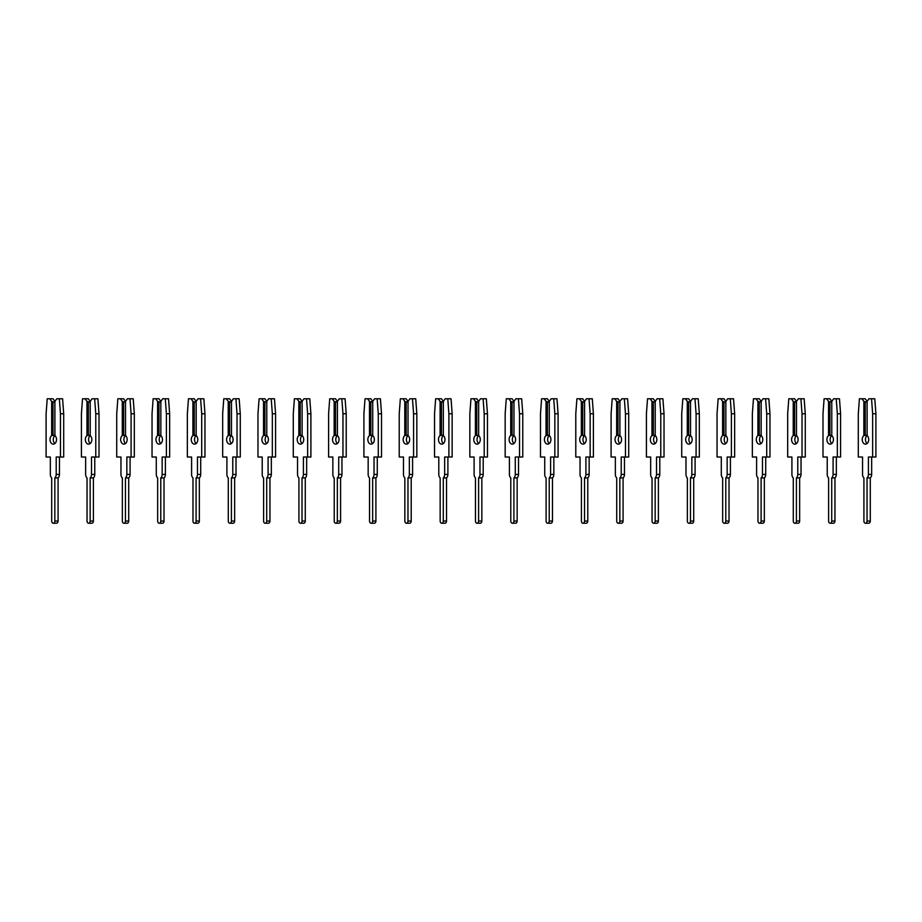 <?xml version="1.0" encoding="UTF-8"?>
<svg xmlns="http://www.w3.org/2000/svg" width="922" height="922" viewBox="0 0 922 922"><rect width="100%" height="100%" fill="white"/><g stroke="black" fill="none" stroke-linecap="round" stroke-linejoin="round"><path stroke-width="1.38" d="M59.342 398.765L60.46 413.771L60.46 457.024L63.699 457.024L63.699 413.771L62.592 398.765L56.772 398.765L54.905 401.404L53.027 398.765L49.788 398.765L51.655 401.404L51.655 435.576A4.587 3.25 -90 0 0 50.03 439.552A4.587 3.25 -90 0 0 53.28 444.139A4.587 3.25 -90 0 0 56.53 439.552A4.587 3.25 -90 0 0 54.905 435.576A4.587 3.25 -90 0 0 53.28 439.552A4.587 3.25 -90 0 0 54.905 443.528M59.457 457.024L59.457 474.415A4.149 2.939 90 0 1 58.086 477.93L54.836 477.93L54.836 521.034A2.213 1.556 90 0 1 53.28 523.235A2.213 1.556 90 0 1 51.713 521.034L51.713 477.93A4.149 2.939 90 0 1 50.341 474.415L50.341 457.024L46.1 457.024L46.1 413.771L47.218 398.765L49.788 398.765M60.46 457.024L56.207 457.024L56.207 474.415A4.149 2.939 90 0 1 54.836 477.93M51.655 435.576L54.905 435.149M54.905 402.384L51.655 401.404M53.027 402.384L53.027 435.149M54.905 401.404L54.905 435.576M58.086 477.93L58.086 521.034A2.213 1.556 90 0 1 56.53 523.235L53.28 523.235M63.699 413.771L60.46 413.771M94.655 398.765L95.773 413.771L95.773 457.024L99.011 457.024L99.011 413.771L97.905 398.765L92.085 398.765L90.218 401.404L88.339 398.765L85.101 398.765L86.968 401.404L86.968 435.576A4.587 3.25 -90 0 0 85.343 439.552A4.587 3.25 -90 0 0 88.593 444.139A4.587 3.25 -90 0 0 91.843 439.552A4.587 3.25 -90 0 0 90.218 435.576A4.587 3.25 -90 0 0 88.593 439.552A4.587 3.25 -90 0 0 90.218 443.528M94.77 457.024L94.77 474.415A4.149 2.939 90 0 1 93.399 477.93L90.149 477.93L90.149 521.034A2.213 1.556 90 0 1 88.593 523.235A2.213 1.556 90 0 1 87.037 521.034L87.037 477.93A4.149 2.939 90 0 1 85.654 474.415L85.654 457.024L81.413 457.024L81.413 413.771L82.531 398.765L85.101 398.765M95.773 457.024L91.52 457.024L91.52 474.415A4.149 2.939 90 0 1 90.149 477.93M86.968 435.576L90.218 435.149M90.218 402.384L86.968 401.404M88.339 402.384L88.339 435.149M90.218 401.404L90.218 435.576M93.399 477.93L93.399 521.034A2.213 1.556 90 0 1 91.843 523.235L88.593 523.235M99.011 413.771L95.773 413.771M129.967 398.765L131.085 413.771L131.085 457.024L134.324 457.024L134.324 413.771L133.217 398.765L127.397 398.765L125.53 401.404L123.652 398.765L120.413 398.765L122.28 401.404L122.28 435.576A4.587 3.25 -90 0 0 120.655 439.552A4.587 3.25 -90 0 0 123.905 444.139A4.587 3.25 -90 0 0 127.155 439.552A4.587 3.25 -90 0 0 125.53 435.576A4.587 3.25 -90 0 0 123.905 439.552A4.587 3.25 -90 0 0 125.53 443.528M130.083 457.024L130.083 474.415A4.149 2.939 90 0 1 128.711 477.93L125.461 477.93L125.461 521.034A2.213 1.556 90 0 1 123.905 523.235A2.213 1.556 90 0 1 122.349 521.034L122.349 477.93A4.149 2.939 90 0 1 120.966 474.415L120.966 457.024L116.725 457.024L116.725 413.771L117.843 398.765L120.413 398.765M131.085 457.024L126.844 457.024L126.844 474.415A4.149 2.939 90 0 1 125.461 477.93M122.28 435.576L125.53 435.149M125.53 402.384L122.28 401.404M123.652 402.384L123.652 435.149M125.53 401.404L125.53 435.576M128.711 477.93L128.711 521.034A2.213 1.556 90 0 1 127.155 523.235L123.905 523.235M134.324 413.771L131.085 413.771M165.28 398.765L166.398 413.771L166.398 457.024L169.648 457.024L169.648 413.771L168.53 398.765L162.71 398.765L160.843 401.404L158.964 398.765L155.726 398.765L157.593 401.404L157.593 435.576A4.587 3.25 -90 0 0 155.968 439.552A4.587 3.25 -90 0 0 159.218 444.139A4.587 3.25 -90 0 0 162.468 439.552A4.587 3.25 -90 0 0 160.843 435.576A4.587 3.25 -90 0 0 159.218 439.552A4.587 3.25 -90 0 0 160.843 443.528M165.395 457.024L165.395 474.415A4.149 2.939 90 0 1 164.024 477.93L160.774 477.93L160.774 521.034A2.213 1.556 90 0 1 159.218 523.235A2.213 1.556 90 0 1 157.662 521.034L157.662 477.93A4.149 2.939 90 0 1 156.279 474.415L156.279 457.024L152.038 457.024L152.038 413.771L153.156 398.765L155.726 398.765M166.398 457.024L162.157 457.024L162.157 474.415A4.149 2.939 90 0 1 160.774 477.93M157.593 435.576L160.843 435.149M160.843 402.384L157.593 401.404M158.964 402.384L158.964 435.149M160.843 401.404L160.843 435.576M164.024 477.93L164.024 521.034A2.213 1.556 90 0 1 162.468 523.235L159.218 523.235M169.648 413.771L166.398 413.771M200.593 398.765L201.711 413.771L201.711 457.024L204.961 457.024L204.961 413.771L203.843 398.765L198.023 398.765L196.155 401.404L194.277 398.765L191.038 398.765L192.905 401.404L192.905 435.576A4.587 3.25 -90 0 0 191.28 439.552A4.587 3.25 -90 0 0 194.53 444.139A4.587 3.25 -90 0 0 197.781 439.552A4.587 3.25 -90 0 0 196.155 435.576A4.587 3.25 -90 0 0 194.53 439.552A4.587 3.25 -90 0 0 196.155 443.528M200.708 457.024L200.708 474.415A4.149 2.939 90 0 1 199.336 477.93L196.086 477.93L196.086 521.034A2.213 1.556 90 0 1 194.53 523.235A2.213 1.556 90 0 1 192.975 521.034L192.975 477.93A4.149 2.939 90 0 1 191.592 474.415L191.592 457.024L187.35 457.024L187.35 413.771L188.468 398.765L191.038 398.765M201.711 457.024L197.469 457.024L197.469 474.415A4.149 2.939 90 0 1 196.086 477.93M192.905 435.576L196.155 435.149M196.155 402.384L192.905 401.404M194.277 402.384L194.277 435.149M196.155 401.404L196.155 435.576M199.336 477.93L199.336 521.034A2.213 1.556 90 0 1 197.781 523.235L194.53 523.235M204.961 413.771L201.711 413.771M235.905 398.765L237.023 413.771L237.023 457.024L240.273 457.024L240.273 413.771L239.155 398.765L233.335 398.765L231.468 401.404L229.59 398.765L226.351 398.765L228.218 401.404L228.218 435.576A4.587 3.25 -90 0 0 226.593 439.552A4.587 3.25 -90 0 0 229.843 444.139A4.587 3.25 -90 0 0 233.093 439.552A4.587 3.25 -90 0 0 231.468 435.576A4.587 3.25 -90 0 0 229.843 439.552A4.587 3.25 -90 0 0 231.468 443.528M236.02 457.024L236.02 474.415A4.149 2.939 90 0 1 234.649 477.93L231.399 477.93L231.399 521.034A2.213 1.556 90 0 1 229.843 523.235A2.213 1.556 90 0 1 228.287 521.034L228.287 477.93A4.149 2.939 90 0 1 226.904 474.415L226.904 457.024L222.663 457.024L222.663 413.771L223.781 398.765L226.351 398.765M237.023 457.024L232.782 457.024L232.782 474.415A4.149 2.939 90 0 1 231.399 477.93M228.218 435.576L231.468 435.149M231.468 402.384L228.218 401.404M229.59 402.384L229.59 435.149M231.468 401.404L231.468 435.576M234.649 477.93L234.649 521.034A2.213 1.556 90 0 1 233.093 523.235L229.843 523.235M240.273 413.771L237.023 413.771M271.218 398.765L272.336 413.771L272.336 457.024L275.586 457.024L275.586 413.771L274.468 398.765L268.648 398.765L266.781 401.404L264.902 398.765L261.664 398.765L263.531 401.404L263.531 435.576A4.587 3.25 -90 0 0 261.906 439.552A4.587 3.25 -90 0 0 265.156 444.139A4.587 3.25 -90 0 0 268.406 439.552A4.587 3.25 -90 0 0 266.781 435.576A4.587 3.25 -90 0 0 265.156 439.552A4.587 3.25 -90 0 0 266.781 443.528M271.333 457.024L271.333 474.415A4.149 2.939 90 0 1 269.962 477.93L266.712 477.93L266.712 521.034A2.213 1.556 90 0 1 265.156 523.235A2.213 1.556 90 0 1 263.6 521.034L263.6 477.93A4.149 2.939 90 0 1 262.217 474.415L262.217 457.024L257.976 457.024L257.976 413.771L259.094 398.765L261.664 398.765M272.336 457.024L268.095 457.024L268.095 474.415A4.149 2.939 90 0 1 266.712 477.93M263.531 435.576L266.781 435.149M266.781 402.384L263.531 401.404M264.902 402.384L264.902 435.149M266.781 401.404L266.781 435.576M269.962 477.93L269.962 521.034A2.213 1.556 90 0 1 268.406 523.235L265.156 523.235M275.586 413.771L272.336 413.771M306.53 398.765L307.648 413.771L307.648 457.024L310.898 457.024L310.898 413.771L309.78 398.765L303.96 398.765L302.093 401.404L300.215 398.765L296.976 398.765L298.843 401.404L298.843 435.576A4.587 3.25 -90 0 0 297.218 439.552A4.587 3.25 -90 0 0 300.468 444.139A4.587 3.25 -90 0 0 303.718 439.552A4.587 3.25 -90 0 0 302.093 435.576A4.587 3.25 -90 0 0 300.468 439.552A4.587 3.25 -90 0 0 302.093 443.528M306.646 457.024L306.646 474.415A4.149 2.939 90 0 1 305.274 477.93L302.024 477.93L302.024 521.034A2.213 1.556 90 0 1 300.468 523.235A2.213 1.556 90 0 1 298.912 521.034L298.912 477.93A4.149 2.939 90 0 1 297.529 474.415L297.529 457.024L293.288 457.024L293.288 413.771L294.406 398.765L296.976 398.765M307.648 457.024L303.407 457.024L303.407 474.415A4.149 2.939 90 0 1 302.024 477.93M298.843 435.576L302.093 435.149M302.093 402.384L298.843 401.404M300.215 402.384L300.215 435.149M302.093 401.404L302.093 435.576M305.274 477.93L305.274 521.034A2.213 1.556 90 0 1 303.718 523.235L300.468 523.235M310.898 413.771L307.648 413.771M341.843 398.765L342.961 413.771L342.961 457.024L346.211 457.024L346.211 413.771L345.093 398.765L339.273 398.765L337.406 401.404L335.527 398.765L332.289 398.765L334.156 401.404L334.156 435.576A4.587 3.25 -90 0 0 332.531 439.552A4.587 3.25 -90 0 0 335.781 444.139A4.587 3.25 -90 0 0 339.031 439.552A4.587 3.25 -90 0 0 337.406 435.576A4.587 3.25 -90 0 0 335.781 439.552A4.587 3.25 -90 0 0 337.406 443.528M341.958 457.024L341.958 474.415A4.149 2.939 90 0 1 340.587 477.93L337.337 477.93L337.337 521.034A2.213 1.556 90 0 1 335.781 523.235A2.213 1.556 90 0 1 334.225 521.034L334.225 477.93A4.149 2.939 90 0 1 332.854 474.415L332.854 457.024L328.601 457.024L328.601 413.771L329.719 398.765L332.289 398.765M342.961 457.024L338.72 457.024L338.72 474.415A4.149 2.939 90 0 1 337.337 477.93M334.156 435.576L337.406 435.149M337.406 402.384L334.156 401.404M335.527 402.384L335.527 435.149M337.406 401.404L337.406 435.576M340.587 477.93L340.587 521.034A2.213 1.556 90 0 1 339.031 523.235L335.781 523.235M346.211 413.771L342.961 413.771M377.156 398.765L378.274 413.771L378.274 457.024L381.524 457.024L381.524 413.771L380.406 398.765L374.586 398.765L372.719 401.404L370.84 398.765L367.601 398.765L369.468 401.404L369.468 435.576A4.587 3.25 -90 0 0 367.843 439.552A4.587 3.25 -90 0 0 371.093 444.139A4.587 3.25 -90 0 0 374.344 439.552A4.587 3.25 -90 0 0 372.719 435.576A4.587 3.25 -90 0 0 371.093 439.552A4.587 3.25 -90 0 0 372.719 443.528M377.271 457.024L377.271 474.415A4.149 2.939 90 0 1 375.899 477.93L372.661 477.93L372.661 521.034A2.213 1.556 90 0 1 371.093 523.235A2.213 1.556 90 0 1 369.538 521.034L369.538 477.93A4.149 2.939 90 0 1 368.166 474.415L368.166 457.024L363.913 457.024L363.913 413.771L365.031 398.765L367.601 398.765M378.274 457.024L374.032 457.024L374.032 474.415A4.149 2.939 90 0 1 372.661 477.93M369.468 435.576L372.719 435.149M372.719 402.384L369.468 401.404M370.84 402.384L370.84 435.149M372.719 401.404L372.719 435.576M375.899 477.93L375.899 521.034A2.213 1.556 90 0 1 374.344 523.235L371.093 523.235M381.524 413.771L378.274 413.771M412.468 398.765L413.586 413.771L413.586 457.024L416.836 457.024L416.836 413.771L415.718 398.765L409.898 398.765L408.031 401.404L406.153 398.765L402.914 398.765L404.781 401.404L404.781 435.576A4.587 3.25 -90 0 0 403.156 439.552A4.587 3.25 -90 0 0 406.406 444.139A4.587 3.25 -90 0 0 409.656 439.552A4.587 3.25 -90 0 0 408.031 435.576A4.587 3.25 -90 0 0 406.406 439.552A4.587 3.25 -90 0 0 408.031 443.528M412.583 457.024L412.583 474.415A4.149 2.939 90 0 1 411.212 477.93L407.973 477.93L407.973 521.034A2.213 1.556 90 0 1 406.406 523.235A2.213 1.556 90 0 1 404.85 521.034L404.85 477.93A4.149 2.939 90 0 1 403.479 474.415L403.479 457.024L399.226 457.024L399.226 413.771L400.344 398.765L402.914 398.765M413.586 457.024L409.345 457.024L409.345 474.415A4.149 2.939 90 0 1 407.973 477.93M404.781 435.576L408.031 435.149M408.031 402.384L404.781 401.404M406.153 402.384L406.153 435.149M408.031 401.404L408.031 435.576M411.212 477.93L411.212 521.034A2.213 1.556 90 0 1 409.656 523.235L406.406 523.235M416.836 413.771L413.586 413.771M447.781 398.765L448.899 413.771L448.899 457.024L452.149 457.024L452.149 413.771L451.031 398.765L445.211 398.765L443.344 401.404L441.465 398.765L438.227 398.765L440.094 401.404L440.094 435.576A4.587 3.25 -90 0 0 438.48 439.552A4.587 3.25 -90 0 0 441.719 444.139A4.587 3.25 -90 0 0 444.969 439.552A4.587 3.25 -90 0 0 443.344 435.576A4.587 3.25 -90 0 0 441.719 439.552A4.587 3.25 -90 0 0 443.344 443.528M447.896 457.024L447.896 474.415A4.149 2.939 90 0 1 446.525 477.93L443.286 477.93L443.286 521.034A2.213 1.556 90 0 1 441.719 523.235A2.213 1.556 90 0 1 440.163 521.034L440.163 477.93A4.149 2.939 90 0 1 438.791 474.415L438.791 457.024L434.539 457.024L434.539 413.771L435.657 398.765L438.227 398.765M448.899 457.024L444.658 457.024L444.658 474.415A4.149 2.939 90 0 1 443.286 477.93M440.094 435.576L443.344 435.149M443.344 402.384L440.094 401.404M441.465 402.384L441.465 435.149M443.344 401.404L443.344 435.576M446.525 477.93L446.525 521.034A2.213 1.556 90 0 1 444.969 523.235L441.719 523.235M452.149 413.771L448.899 413.771M483.093 398.765L484.211 413.771L484.211 457.024L487.461 457.024L487.461 413.771L486.343 398.765L480.535 398.765L478.656 401.404L476.789 398.765L473.539 398.765L475.406 401.404L475.406 435.576A4.587 3.25 -90 0 0 473.793 439.552A4.587 3.25 -90 0 0 477.031 444.139A4.587 3.25 -90 0 0 480.281 439.552A4.587 3.25 -90 0 0 478.656 435.576A4.587 3.25 -90 0 0 477.031 439.552A4.587 3.25 -90 0 0 478.656 443.528M483.209 457.024L483.209 474.415A4.149 2.939 90 0 1 481.837 477.93L478.599 477.93L478.599 521.034A2.213 1.556 90 0 1 477.031 523.235A2.213 1.556 90 0 1 475.475 521.034L475.475 477.93A4.149 2.939 90 0 1 474.104 474.415L474.104 457.024L469.851 457.024L469.851 413.771L470.969 398.765L473.539 398.765M484.211 457.024L479.97 457.024L479.97 474.415A4.149 2.939 90 0 1 478.599 477.93M475.406 435.576L478.656 435.149M478.656 402.384L475.406 401.404M476.789 402.384L476.789 435.149M478.656 401.404L478.656 435.576M481.837 477.93L481.837 521.034A2.213 1.556 90 0 1 480.281 523.235L477.031 523.235M487.461 413.771L484.211 413.771M518.406 398.765L519.524 413.771L519.524 457.024L522.774 457.024L522.774 413.771L521.656 398.765L515.847 398.765L513.969 401.404L512.102 398.765L508.852 398.765L510.719 401.404L510.719 435.576A4.587 3.25 -90 0 0 509.105 439.552A4.587 3.25 -90 0 0 512.344 444.139A4.587 3.25 -90 0 0 515.594 439.552A4.587 3.25 -90 0 0 513.969 435.576A4.587 3.25 -90 0 0 512.344 439.552A4.587 3.25 -90 0 0 513.969 443.528M518.521 457.024L518.521 474.415A4.149 2.939 90 0 1 517.15 477.93L513.911 477.93L513.911 521.034A2.213 1.556 90 0 1 512.344 523.235A2.213 1.556 90 0 1 510.788 521.034L510.788 477.93A4.149 2.939 90 0 1 509.417 474.415L509.417 457.024L505.164 457.024L505.164 413.771L506.282 398.765L508.852 398.765M519.524 457.024L515.283 457.024L515.283 474.415A4.149 2.939 90 0 1 513.911 477.93M510.719 435.576L513.969 435.149M513.969 402.384L510.719 401.404M512.102 402.384L512.102 435.149M513.969 401.404L513.969 435.576M517.15 477.93L517.15 521.034A2.213 1.556 90 0 1 515.594 523.235L512.344 523.235M522.774 413.771L519.524 413.771M553.719 398.765L554.837 413.771L554.837 457.024L558.087 457.024L558.087 413.771L556.969 398.765L551.16 398.765L549.282 401.404L547.414 398.765L544.164 398.765L546.031 401.404L546.031 435.576A4.587 3.25 -90 0 0 544.418 439.552A4.587 3.25 -90 0 0 547.656 444.139A4.587 3.25 -90 0 0 550.907 439.552A4.587 3.25 -90 0 0 549.282 435.576A4.587 3.25 -90 0 0 547.656 439.552A4.587 3.25 -90 0 0 549.282 443.528M553.834 457.024L553.834 474.415A4.149 2.939 90 0 1 552.462 477.93L549.224 477.93L549.224 521.034A2.213 1.556 90 0 1 547.656 523.235A2.213 1.556 90 0 1 546.101 521.034L546.101 477.93A4.149 2.939 90 0 1 544.729 474.415L544.729 457.024L540.476 457.024L540.476 413.771L541.594 398.765L544.164 398.765M554.837 457.024L550.595 457.024L550.595 474.415A4.149 2.939 90 0 1 549.224 477.93M546.031 435.576L549.282 435.149M549.282 402.384L546.031 401.404M547.414 402.384L547.414 435.149M549.282 401.404L549.282 435.576M552.462 477.93L552.462 521.034A2.213 1.556 90 0 1 550.907 523.235L547.656 523.235M558.087 413.771L554.837 413.771M589.031 398.765L590.149 413.771L590.149 457.024L593.399 457.024L593.399 413.771L592.281 398.765L586.473 398.765L584.594 401.404L582.727 398.765L579.477 398.765L581.344 401.404L581.344 435.576A4.587 3.25 -90 0 0 579.731 439.552A4.587 3.25 -90 0 0 582.969 444.139A4.587 3.25 -90 0 0 586.219 439.552A4.587 3.25 -90 0 0 584.594 435.576A4.587 3.25 -90 0 0 582.969 439.552A4.587 3.25 -90 0 0 584.594 443.528M589.146 457.024L589.146 474.415A4.149 2.939 90 0 1 587.775 477.93L584.536 477.93L584.536 521.034A2.213 1.556 90 0 1 582.969 523.235A2.213 1.556 90 0 1 581.413 521.034L581.413 477.93A4.149 2.939 90 0 1 580.042 474.415L580.042 457.024L575.789 457.024L575.789 413.771L576.907 398.765L579.477 398.765M590.149 457.024L585.908 457.024L585.908 474.415A4.149 2.939 90 0 1 584.536 477.93M581.344 435.576L584.594 435.149M584.594 402.384L581.344 401.404M582.727 402.384L582.727 435.149M584.594 401.404L584.594 435.576M587.775 477.93L587.775 521.034A2.213 1.556 90 0 1 586.219 523.235L582.969 523.235M593.399 413.771L590.149 413.771M624.344 398.765L625.462 413.771L625.462 457.024L628.712 457.024L628.712 413.771L627.594 398.765L621.785 398.765L619.907 401.404L618.04 398.765L614.79 398.765L616.657 401.404L616.657 435.576A4.587 3.25 -90 0 0 615.043 439.552A4.587 3.25 -90 0 0 618.282 444.139A4.587 3.25 -90 0 0 621.532 439.552A4.587 3.25 -90 0 0 619.907 435.576A4.587 3.25 -90 0 0 618.282 439.552A4.587 3.25 -90 0 0 619.907 443.528M624.471 457.024L624.471 474.415A4.149 2.939 90 0 1 623.088 477.93L619.849 477.93L619.849 521.034A2.213 1.556 90 0 1 618.282 523.235A2.213 1.556 90 0 1 616.726 521.034L616.726 477.93A4.149 2.939 90 0 1 615.354 474.415L615.354 457.024L611.102 457.024L611.102 413.771L612.22 398.765L614.79 398.765M625.462 457.024L621.221 457.024L621.221 474.415A4.149 2.939 90 0 1 619.849 477.93M616.657 435.576L619.907 435.149M619.907 402.384L616.657 401.404M618.04 402.384L618.04 435.149M619.907 401.404L619.907 435.576M623.088 477.93L623.088 521.034A2.213 1.556 90 0 1 621.532 523.235L618.282 523.235M628.712 413.771L625.462 413.771M659.656 398.765L660.774 413.771L660.774 457.024L664.024 457.024L664.024 413.771L662.906 398.765L657.098 398.765L655.219 401.404L653.352 398.765L650.102 398.765L651.969 401.404L651.969 435.576A4.587 3.25 -90 0 0 650.356 439.552A4.587 3.25 -90 0 0 653.594 444.139A4.587 3.25 -90 0 0 656.844 439.552A4.587 3.25 -90 0 0 655.219 435.576A4.587 3.25 -90 0 0 653.594 439.552A4.587 3.25 -90 0 0 655.219 443.528M659.783 457.024L659.783 474.415A4.149 2.939 90 0 1 658.4 477.93L655.162 477.93L655.162 521.034A2.213 1.556 90 0 1 653.594 523.235A2.213 1.556 90 0 1 652.038 521.034L652.038 477.93A4.149 2.939 90 0 1 650.667 474.415L650.667 457.024L646.414 457.024L646.414 413.771L647.532 398.765L650.102 398.765M660.774 457.024L656.533 457.024L656.533 474.415A4.149 2.939 90 0 1 655.162 477.93M651.969 435.576L655.219 435.149M655.219 402.384L651.969 401.404M653.352 402.384L653.352 435.149M655.219 401.404L655.219 435.576M658.4 477.93L658.4 521.034A2.213 1.556 90 0 1 656.844 523.235L653.594 523.235M664.024 413.771L660.774 413.771M694.969 398.765L696.087 413.771L696.087 457.024L699.337 457.024L699.337 413.771L698.219 398.765L692.41 398.765L690.532 401.404L688.665 398.765L685.415 398.765L687.282 401.404L687.282 435.576A4.587 3.25 -90 0 0 685.668 439.552A4.587 3.25 -90 0 0 688.907 444.139A4.587 3.25 -90 0 0 692.157 439.552A4.587 3.25 -90 0 0 690.532 435.576A4.587 3.25 -90 0 0 688.907 439.552A4.587 3.25 -90 0 0 690.532 443.528M695.096 457.024L695.096 474.415A4.149 2.939 90 0 1 693.713 477.93L690.474 477.93L690.474 521.034A2.213 1.556 90 0 1 688.907 523.235A2.213 1.556 90 0 1 687.351 521.034L687.351 477.93A4.149 2.939 90 0 1 685.98 474.415L685.98 457.024L681.727 457.024L681.727 413.771L682.845 398.765L685.415 398.765M696.087 457.024L691.846 457.024L691.846 474.415A4.149 2.939 90 0 1 690.474 477.93M687.282 435.576L690.532 435.149M690.532 402.384L687.282 401.404M688.665 402.384L688.665 435.149M690.532 401.404L690.532 435.576M693.713 477.93L693.713 521.034A2.213 1.556 90 0 1 692.157 523.235L688.907 523.235M699.337 413.771L696.087 413.771M730.282 398.765L731.4 413.771L731.4 457.024L734.65 457.024L734.65 413.771L733.532 398.765L727.723 398.765L725.845 401.404L723.977 398.765L720.727 398.765L722.606 401.404L722.606 435.576A4.587 3.25 -90 0 0 720.981 439.552A4.587 3.25 -90 0 0 724.219 444.139A4.587 3.25 -90 0 0 727.47 439.552A4.587 3.25 -90 0 0 725.845 435.576A4.587 3.25 -90 0 0 724.219 439.552A4.587 3.25 -90 0 0 725.845 443.528M730.408 457.024L730.408 474.415A4.149 2.939 90 0 1 729.025 477.93L725.787 477.93L725.787 521.034A2.213 1.556 90 0 1 724.219 523.235A2.213 1.556 90 0 1 722.664 521.034L722.664 477.93A4.149 2.939 90 0 1 721.292 474.415L721.292 457.024L717.039 457.024L717.039 413.771L718.157 398.765L720.727 398.765M731.4 457.024L727.158 457.024L727.158 474.415A4.149 2.939 90 0 1 725.787 477.93M722.606 435.576L725.845 435.149M725.845 402.384L722.606 401.404M723.977 402.384L723.977 435.149M725.845 401.404L725.845 435.576M729.025 477.93L729.025 521.034A2.213 1.556 90 0 1 727.47 523.235L724.219 523.235M734.65 413.771L731.4 413.771M765.594 398.765L766.712 413.771L766.712 457.024L769.962 457.024L769.962 413.771L768.844 398.765L763.036 398.765L761.157 401.404L759.29 398.765L756.04 398.765L757.919 401.404L757.919 435.576A4.587 3.25 -90 0 0 756.294 439.552A4.587 3.25 -90 0 0 759.532 444.139A4.587 3.25 -90 0 0 762.782 439.552A4.587 3.25 -90 0 0 761.157 435.576A4.587 3.25 -90 0 0 759.532 439.552A4.587 3.25 -90 0 0 761.157 443.528M765.721 457.024L765.721 474.415A4.149 2.939 90 0 1 764.338 477.93L761.099 477.93L761.099 521.034A2.213 1.556 90 0 1 759.532 523.235A2.213 1.556 90 0 1 757.976 521.034L757.976 477.93A4.149 2.939 90 0 1 756.605 474.415L756.605 457.024L752.352 457.024L752.352 413.771L753.47 398.765L756.04 398.765M766.712 457.024L762.471 457.024L762.471 474.415A4.149 2.939 90 0 1 761.099 477.93M757.919 435.576L761.157 435.149M761.157 402.384L757.919 401.404M759.29 402.384L759.29 435.149M761.157 401.404L761.157 435.576M764.338 477.93L764.338 521.034A2.213 1.556 90 0 1 762.782 523.235L759.532 523.235M769.962 413.771L766.712 413.771M800.918 398.765L802.025 413.771L802.025 457.024L805.275 457.024L805.275 413.771L804.157 398.765L798.348 398.765L796.47 401.404L794.603 398.765L791.353 398.765L793.231 401.404L793.231 435.576A4.587 3.25 -90 0 0 791.606 439.552A4.587 3.25 -90 0 0 794.845 444.139A4.587 3.25 -90 0 0 798.095 439.552A4.587 3.25 -90 0 0 796.47 435.576A4.587 3.25 -90 0 0 794.845 439.552A4.587 3.25 -90 0 0 796.47 443.528M801.034 457.024L801.034 474.415A4.149 2.939 90 0 1 799.651 477.93L796.412 477.93L796.412 521.034A2.213 1.556 90 0 1 794.845 523.235A2.213 1.556 90 0 1 793.289 521.034L793.289 477.93A4.149 2.939 90 0 1 791.917 474.415L791.917 457.024L787.676 457.024L787.676 413.771L788.783 398.765L791.353 398.765M802.025 457.024L797.784 457.024L797.784 474.415A4.149 2.939 90 0 1 796.412 477.93M793.231 435.576L796.47 435.149M796.47 402.384L793.231 401.404M794.603 402.384L794.603 435.149M796.47 401.404L796.47 435.576M799.651 477.93L799.651 521.034A2.213 1.556 90 0 1 798.095 523.235L794.845 523.235M805.275 413.771L802.025 413.771M836.231 398.765L837.337 413.771L837.337 457.024L840.587 457.024L840.587 413.771L839.469 398.765L833.661 398.765L831.782 401.404L829.915 398.765L826.665 398.765L828.544 401.404L828.544 435.576A4.587 3.25 -90 0 0 826.919 439.552A4.587 3.25 -90 0 0 830.157 444.139A4.587 3.25 -90 0 0 833.407 439.552A4.587 3.25 -90 0 0 831.782 435.576A4.587 3.25 -90 0 0 830.157 439.552A4.587 3.25 -90 0 0 831.782 443.528M836.346 457.024L836.346 474.415A4.149 2.939 90 0 1 834.963 477.93L831.725 477.93L831.725 521.034A2.213 1.556 90 0 1 830.157 523.235A2.213 1.556 90 0 1 828.601 521.034L828.601 477.93A4.149 2.939 90 0 1 827.23 474.415L827.23 457.024L822.989 457.024L822.989 413.771L824.095 398.765L826.665 398.765M837.337 457.024L833.096 457.024L833.096 474.415A4.149 2.939 90 0 1 831.725 477.93M828.544 435.576L831.782 435.149M831.782 402.384L828.544 401.404M829.915 402.384L829.915 435.149M831.782 401.404L831.782 435.576M834.963 477.93L834.963 521.034A2.213 1.556 90 0 1 833.407 523.235L830.157 523.235M840.587 413.771L837.337 413.771M871.544 398.765L872.65 413.771L872.65 457.024L875.9 457.024L875.9 413.771L874.782 398.765L868.973 398.765L867.095 401.404L865.228 398.765L861.978 398.765L863.856 401.404L863.856 435.576A4.587 3.25 -90 0 0 862.231 439.552A4.587 3.25 -90 0 0 865.47 444.139A4.587 3.25 -90 0 0 868.72 439.552A4.587 3.25 -90 0 0 867.095 435.576A4.587 3.25 -90 0 0 865.47 439.552A4.587 3.25 -90 0 0 867.095 443.528M871.659 457.024L871.659 474.415A4.149 2.939 90 0 1 870.287 477.93L867.037 477.93L867.037 521.034A2.213 1.556 90 0 1 865.47 523.235A2.213 1.556 90 0 1 863.914 521.034L863.914 477.93A4.149 2.939 90 0 1 862.543 474.415L862.543 457.024L858.301 457.024L858.301 413.771L859.408 398.765L861.978 398.765M872.65 457.024L868.409 457.024L868.409 474.415A4.149 2.939 90 0 1 867.037 477.93M863.856 435.576L867.095 435.149M867.095 402.384L863.856 401.404M865.228 402.384L865.228 435.149M867.095 401.404L867.095 435.576M870.287 477.93L870.287 521.034A2.213 1.556 90 0 1 868.72 523.235L865.47 523.235M875.9 413.771L872.65 413.771M59.457 474.415L56.207 474.415M58.086 521.034L54.836 521.034M94.77 474.415L91.52 474.415M93.399 521.034L90.149 521.034M130.083 474.415L126.844 474.415M128.711 521.034L125.461 521.034M165.395 474.415L162.157 474.415M164.024 521.034L160.774 521.034M200.708 474.415L197.469 474.415M199.336 521.034L196.086 521.034M236.02 474.415L232.782 474.415M234.649 521.034L231.399 521.034M271.333 474.415L268.095 474.415M269.962 521.034L266.712 521.034M306.646 474.415L303.407 474.415M305.274 521.034L302.024 521.034M341.958 474.415L338.72 474.415M340.587 521.034L337.337 521.034M377.271 474.415L374.032 474.415M375.899 521.034L372.661 521.034M412.583 474.415L409.345 474.415M411.212 521.034L407.973 521.034M447.896 474.415L444.658 474.415M446.525 521.034L443.286 521.034M483.209 474.415L479.97 474.415M481.837 521.034L478.599 521.034M518.521 474.415L515.283 474.415M517.15 521.034L513.911 521.034M553.834 474.415L550.595 474.415M552.462 521.034L549.224 521.034M589.146 474.415L585.908 474.415M587.775 521.034L584.536 521.034M624.471 474.415L621.221 474.415M623.088 521.034L619.849 521.034M659.783 474.415L656.533 474.415M658.4 521.034L655.162 521.034M695.096 474.415L691.846 474.415M693.713 521.034L690.474 521.034M730.408 474.415L727.158 474.415M729.025 521.034L725.787 521.034M765.721 474.415L762.471 474.415M764.338 521.034L761.099 521.034M801.034 474.415L797.784 474.415M799.651 521.034L796.412 521.034M836.346 474.415L833.096 474.415M834.963 521.034L831.725 521.034M871.659 474.415L868.409 474.415M870.287 521.034L867.037 521.034"/></g></svg>
